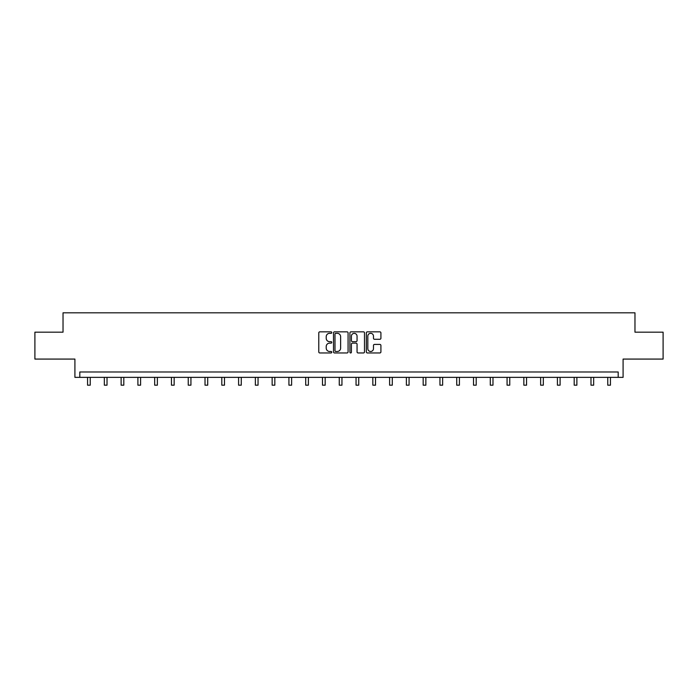 <?xml version="1.0" encoding="UTF-8"?>
<svg xmlns="http://www.w3.org/2000/svg" width="698" height="698" viewBox="0 0 698 698"><rect width="100%" height="100%" fill="white"/><g stroke="black" fill="none" stroke-linecap="round" stroke-linejoin="round"><path stroke-width="1.05" d="M331.786 332.58A0.742 0.742 0 0 0 331.053 331.838L319.832 331.838A1.056 1.056 0 0 0 318.777 332.894L318.777 351.905A1.056 1.056 0 0 0 319.832 352.961L331.053 352.961A0.742 0.742 0 0 0 331.786 352.22A0.742 0.742 0 0 0 331.053 351.478L329.596 351.478A3.377 3.377 0 0 1 326.219 348.101L326.219 346.522A3.377 3.377 0 0 1 329.596 343.137L331.053 343.137A0.742 0.742 0 0 0 331.786 342.404A0.742 0.742 0 0 0 331.053 341.662L329.596 341.662A3.377 3.377 0 0 1 326.219 338.286L326.219 336.698A3.377 3.377 0 0 1 329.596 333.321L331.053 333.321A0.742 0.742 0 0 0 331.786 332.58M34.9 332.178L34.9 359.077L74.913 359.077L74.913 377.356L623.087 377.356L623.087 359.077L663.1 359.077L663.1 332.178L634.971 332.178L634.971 312.817L63.029 312.817L63.029 332.178L34.9 332.178M379.86 339.289A1.056 1.056 0 0 0 380.916 338.233L380.916 332.894A1.056 1.056 0 0 0 379.86 331.838L367.401 331.838A1.056 1.056 0 0 0 366.345 332.894L366.345 351.905A1.056 1.056 0 0 0 367.401 352.961L379.86 352.961A1.056 1.056 0 0 0 380.916 351.905L380.916 345.466A1.056 1.056 0 0 0 379.86 344.411L374.529 344.411A1.056 1.056 0 0 0 373.474 345.466L373.474 348.66A2.827 2.827 0 0 1 370.647 351.478A2.827 2.827 0 0 1 367.82 348.66L367.82 336.148A2.827 2.827 0 0 1 370.647 333.321A2.827 2.827 0 0 1 373.474 336.148L373.474 338.233A1.056 1.056 0 0 0 374.529 339.289L379.86 339.289M618.192 377.356L618.192 371.982L79.808 371.982L79.808 377.356M348.075 332.894A1.056 1.056 0 0 0 347.019 331.838L334.56 331.838A1.056 1.056 0 0 0 333.504 332.894L333.504 351.905A1.056 1.056 0 0 0 334.56 352.961L347.019 352.961A1.056 1.056 0 0 0 348.075 351.905L348.075 332.894M350.981 331.838L363.44 331.838A1.056 1.056 0 0 1 364.496 332.894L364.496 351.905A1.056 1.056 0 0 1 363.44 352.961L358.109 352.961A1.056 1.056 0 0 1 357.053 351.905L357.053 344.193A1.056 1.056 0 0 0 355.997 343.137L352.455 343.137A1.056 1.056 0 0 0 351.399 344.193L351.399 352.22A0.742 0.742 0 0 1 350.666 352.961A0.742 0.742 0 0 1 349.925 352.22L349.925 332.894A1.056 1.056 0 0 1 350.981 331.838M335.721 333.321A0.742 0.742 0 0 0 334.988 334.063L334.988 350.745A0.742 0.742 0 0 0 335.721 351.478L337.256 351.478A3.377 3.377 0 0 0 340.633 348.101L340.633 336.698A3.377 3.377 0 0 0 337.256 333.321L335.721 333.321M357.053 336.2A2.827 2.827 0 0 0 354.226 333.374A2.827 2.827 0 0 0 351.399 336.2L351.399 340.607A1.056 1.056 0 0 0 352.455 341.662L355.997 341.662A1.056 1.056 0 0 0 357.053 340.607L357.053 336.2M87.555 377.356L87.555 385.183L90.243 385.183L90.243 377.356M104.334 377.356L104.334 385.183L107.021 385.183L107.021 377.356M121.12 377.356L121.12 385.183L123.808 385.183L123.808 377.356M137.899 377.356L137.899 385.183L140.586 385.183L140.586 377.356M154.677 377.356L154.677 385.183L157.364 385.183L157.364 377.356M171.455 377.356L171.455 385.183L174.151 385.183L174.151 377.356M188.242 377.356L188.242 385.183L190.929 385.183L190.929 377.356M205.02 377.356L205.02 385.183L207.707 385.183L207.707 377.356M221.798 377.356L221.798 385.183L224.486 385.183L224.486 377.356M238.585 377.356L238.585 385.183L241.272 385.183L241.272 377.356M255.363 377.356L255.363 385.183L258.051 385.183L258.051 377.356M272.141 377.356L272.141 385.183L274.829 385.183L274.829 377.356M288.92 377.356L288.92 385.183L291.616 385.183L291.616 377.356M305.707 377.356L305.707 385.183L308.394 385.183L308.394 377.356M322.485 377.356L322.485 385.183L325.172 385.183L325.172 377.356M339.263 377.356L339.263 385.183L341.95 385.183L341.95 377.356M356.05 377.356L356.05 385.183L358.737 385.183L358.737 377.356M372.828 377.356L372.828 385.183L375.515 385.183L375.515 377.356M389.606 377.356L389.606 385.183L392.293 385.183L392.293 377.356M406.384 377.356L406.384 385.183L409.08 385.183L409.08 377.356M423.171 377.356L423.171 385.183L425.859 385.183L425.859 377.356M439.949 377.356L439.949 385.183L442.637 385.183L442.637 377.356M456.728 377.356L456.728 385.183L459.415 385.183L459.415 377.356M473.514 377.356L473.514 385.183L476.202 385.183L476.202 377.356M490.293 377.356L490.293 385.183L492.98 385.183L492.98 377.356M507.071 377.356L507.071 385.183L509.758 385.183L509.758 377.356M523.849 377.356L523.849 385.183L526.545 385.183L526.545 377.356M540.636 377.356L540.636 385.183L543.323 385.183L543.323 377.356M557.414 377.356L557.414 385.183L560.101 385.183L560.101 377.356M574.192 377.356L574.192 385.183L576.88 385.183L576.88 377.356M590.979 377.356L590.979 385.183L593.666 385.183L593.666 377.356M607.757 377.356L607.757 385.183L610.445 385.183L610.445 377.356"/></g></svg>

